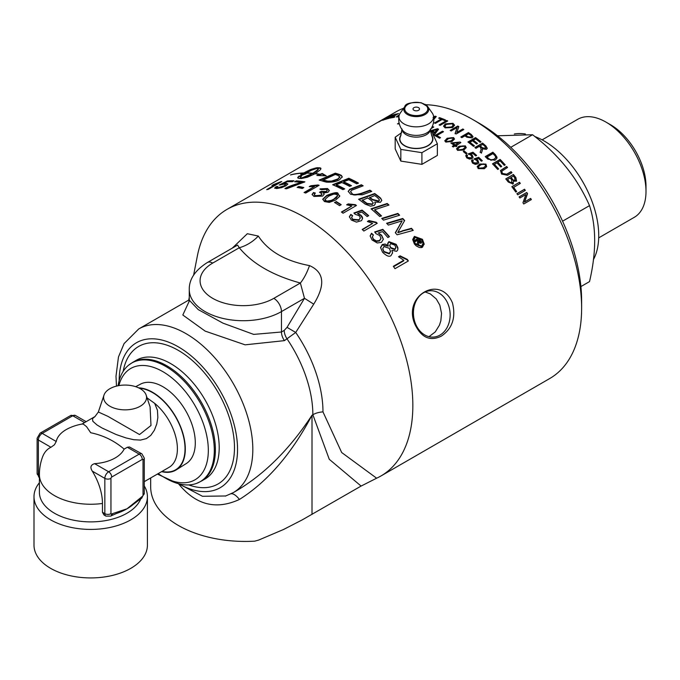 <?xml version="1.0" encoding="UTF-8"?>
<svg xmlns="http://www.w3.org/2000/svg" width="680" height="680" viewBox="0 0 680 680"><rect width="100%" height="100%" fill="white"/><g stroke="black" fill="none" stroke-linecap="round" stroke-linejoin="round"><path stroke-width="1.02" d="M150.671 477.963L150.671 486.871A94.511 54.57 0 0 0 254.779 541.152L258.731 540.048L283.696 529.414L302.132 519.937L361.097 486.064L376.626 478.202A153.918 88.867 -120 0 0 380.962 475.966A153.918 88.867 -120 0 0 404.558 352.623A153.918 88.867 -120 0 0 304.002 216.988A153.918 88.867 -120 0 0 227.043 209.363L395.828 111.919A153.918 88.867 60 0 1 403.665 108.239M425.756 104.728A153.918 88.867 60 0 1 472.787 119.544L472.787 119.544A153.918 88.867 60 0 1 581.621 308.057A153.918 88.867 60 0 1 549.746 378.522L380.962 475.966M227.043 209.363A153.918 88.867 -120 0 0 197.336 256.105L193.621 275.102M329.29 202.394L324.428 201.552L322.771 199.155L326.885 195.347C334.271 192.457 338.002 191.905 338.07 193.672L339.626 196.427L335.597 200.073L329.29 202.394M322.736 199.487L326.885 195.789L332.18 193.562L335.325 193.307L337.62 193.885L339.728 196.019M339.736 195.789L339.626 196.427M348.185 191.48L349.75 189.269L361.352 184.756A153.918 88.867 60 0 1 363.146 185.819L351.5 190.298L350.616 191.777L352.096 193.46C352.435 194.871 355.427 194.854 361.054 193.4L369.954 190.179A153.918 88.867 60 0 1 371.748 191.411L362.262 194.811L350.71 194.369L348.185 191.327M456.654 128.86L457.121 127.508L451.12 130.968A153.918 88.867 -120 0 0 450.16 130.424L457.793 126.021A153.918 88.867 60 0 1 458.83 126.599L456.85 132.43L462.842 128.97A153.918 88.867 60 0 1 463.811 129.566L456.178 133.969A153.918 88.867 -120 0 0 455.141 133.331L456.654 128.86M439.612 138.202A153.918 88.867 -120 0 0 434.843 135.583L442.476 131.18A153.918 88.867 60 0 1 443.488 131.707L436.756 135.601A153.918 88.867 60 0 1 440.512 137.683L439.612 138.202M430.542 130.747L437.512 128.715A153.918 88.867 60 0 1 438.6 129.234L434.078 135.192A153.918 88.867 -120 0 0 433.636 134.971M432.93 134.606L434.358 132.838A153.918 88.867 -120 0 0 431.171 131.316L431.018 131.368M440.113 125.367A153.918 88.867 -120 0 0 439.101 124.916L446.743 120.513A153.918 88.867 60 0 1 447.746 120.955L440.113 125.367M394.026 117.359A153.918 88.867 -120 0 0 390.048 118.099L397.69 113.688A153.918 88.867 60 0 1 398.523 113.509L391.782 117.402A153.918 88.867 60 0 1 394.927 116.841L394.026 117.359M379.27 121.728A153.918 88.867 -120 0 0 378.522 122.085L386.155 117.674A153.918 88.867 60 0 1 388.688 116.535L383.613 119.952A153.918 88.867 -120 0 0 382.636 120.318L383.537 119.374A153.918 88.867 -120 0 0 382.661 119.765L379.27 121.728M383.579 119.969L383.928 119.212M388.943 118.362A153.918 88.867 -120 0 0 384.387 119.689L392.02 115.277A153.918 88.867 60 0 1 396.44 113.985L395.539 114.504A153.918 88.867 -120 0 0 391.918 115.532L389.58 116.883A153.918 88.867 60 0 1 392.972 115.915L392.071 116.433A153.918 88.867 -120 0 0 388.679 117.402L386.078 118.906A153.918 88.867 60 0 1 389.844 117.835L388.943 118.362M398.897 116.79L396.321 116.867L399.373 114.724M399.211 115.209L398.37 116.475L398.956 116.407M396.703 117.019L397.63 116.356L398.514 116.867M433.627 116.713L435.208 116.178A153.918 88.867 60 0 1 436.279 116.518L433.815 119.425M435.404 123.369A153.918 88.867 -120 0 0 434.401 122.978L441.133 119.085A153.918 88.867 -120 0 0 438.66 118.158L439.56 117.64A153.918 88.867 60 0 1 445.536 119.994L444.635 120.513A153.918 88.867 -120 0 0 442.136 119.484L435.404 123.369M445.094 127.882L443.555 126.131L445.298 123.888L452.99 123.318L454.537 125.18L452.667 127.517L445.094 127.882M398.335 123.964L399.211 123.454L398.37 123.964A153.918 88.867 -120 0 0 397.477 123.879L399.1 122.944M432.029 127.024L432.752 126.607A153.918 88.867 60 0 1 433.755 127.032L431.222 128.494M321.385 189.712L320.042 188.895L327.53 188.538L329.332 190.51L327.973 192.304L323.425 193.018L324.164 194.225L322.626 196.078L313.947 196.444L312.06 194.471L313.471 192.533L315.325 193.052L314.271 194.54L315.308 195.661L320.85 195.279L321.98 193.868L319.498 192.219L321.104 191.463L326.315 191.505L327.199 190.392L326.213 189.329L321.385 189.712M314.517 186.481L309.264 186.643L310.853 185.725L318.061 184.96A153.918 88.867 60 0 1 319.124 185.308L305.702 193.052A153.918 88.867 -120 0 0 304.062 192.517L314.517 186.481L304.563 192.678M297.135 187.417L298.784 186.464A153.918 88.867 60 0 1 303.841 187.569L302.192 188.521A153.918 88.867 -120 0 0 297.135 187.417M304.887 181.857L286.603 188.776A153.918 88.867 -120 0 0 284.911 188.615C287.002 187.094 292.434 185.036 301.206 182.444A153.918 88.867 -120 0 0 294.661 181.781L296.242 180.871A153.918 88.867 60 0 1 304.887 181.857M279.174 185.036L287.334 180.956A153.918 88.867 60 0 1 293.981 180.786L292.409 181.688A153.918 88.867 -120 0 0 287.079 181.772L282.769 183.889L286.135 183.285L287.878 183.957L285.966 185.793L281.758 187.587L276.632 188.555L274.661 188.054L276.063 186.694L277.925 186.456L276.913 187.459L277.967 187.773L284.07 185.852L285.506 184.543L284.249 184.135L279.174 185.036M277.159 183.591L271.906 185.512L273.496 184.594L280.704 181.764A153.918 88.867 60 0 1 281.767 181.56L268.345 189.312A153.918 88.867 -120 0 0 266.704 189.626L277.159 183.591L277.159 184.119L268.099 189.355M341.351 175.389L342.227 176.774L339.541 179.758C336.302 181.654 331.916 182.444 326.4 182.13L323.986 181.509A153.918 88.867 -120 0 0 319.166 180.081L335.325 173.162A153.918 88.867 60 0 1 339.363 174.471L341.351 175.389L342.21 177.004M290.504 174.964L290.81 174.785A153.918 88.867 60 0 1 303.365 172.975L303.059 173.154A153.918 88.867 -120 0 0 290.504 174.964M300.773 175.635L300.959 173.808A153.918 88.867 60 0 1 302.251 173.757L310.666 169.507L317.305 167.714A153.918 88.867 60 0 1 319.872 167.841L320.85 168.215L320.475 169.677L315.418 173.561A153.918 88.867 60 0 1 320.034 174.301L322.235 173.485L326.264 175.856L316.854 175.491L319.608 174.463A153.918 88.867 -120 0 0 315.112 173.74L307.292 177.284L301.385 178.517A153.918 88.867 -120 0 0 298.809 178.389L297.721 177.726L299.038 176.026A153.918 88.867 60 0 1 301.606 176.01L300.288 177.778L301.673 177.973L312.545 173.442A153.918 88.867 -120 0 0 306.025 173.102L306.34 172.924A153.918 88.867 60 0 1 312.851 173.264L317.365 170.025L318.231 167.986L311.5 170.23L304.819 173.714A153.918 88.867 60 0 1 306.111 173.731L300.773 175.635L300.704 175.049M351.475 185.674L349.639 186.38A153.918 88.867 -120 0 0 341.861 182.52L336.251 184.773A153.918 88.867 60 0 1 344.709 188.904L342.873 189.618A153.918 88.867 -120 0 0 332.639 184.739L348.789 178.237A153.918 88.867 60 0 1 358.504 183.124L356.668 183.829A153.918 88.867 -120 0 0 348.738 179.792L343.697 181.79A153.918 88.867 60 0 1 351.475 185.674M483.633 163.871L480.598 164.908L478.533 166.685L478.907 168.147L483.454 167.79L485.512 166.039L485.146 164.526L483.633 163.871M478.49 166.855L478.771 168.487L483.31 168.121L485.427 166.209M477.164 166.855L479.562 164.356L485.8 164.432L486.548 166.744M477.292 166.515L479.689 164.016L485.937 164.093L486.625 166.583L484.347 168.725L478.142 168.597L477.377 166.218M465.723 155.907L466.446 155.031L467.483 155.796M468.223 154.241L472.957 152.209A153.918 88.867 60 0 1 476.629 155.422L475.737 155.941A153.918 88.867 -120 0 0 472.787 153.349L470.245 154.564L472.124 155.499L473.034 157.547M472.863 152.583A153.382 88.553 60 0 1 476.323 155.601M466.981 156.4L467.458 157.853L470.892 158.151L471.725 157.063M466.446 155.031L467.577 155.422L467.007 156.213L467.551 157.48L470.985 157.777L471.792 156.885L471.146 155.388L468.308 153.858L472.957 152.209M470.339 154.19L472.217 155.125L473.093 157.369L472.031 158.593L469.65 159.103L466.794 157.93L465.758 155.72L466.531 154.649M436.756 135.601L436.772 136.051A153.382 88.553 60 0 1 440.13 137.904M435.26 135.805L442.493 131.631A153.382 88.553 60 0 1 443.088 131.945M442.493 131.631L442.476 131.18M434.86 132.209L434.894 132.668A153.382 88.553 60 0 0 432.319 131.444L432.276 130.976A153.918 88.867 60 0 1 434.86 132.209L437.231 129.43L432.276 130.976M434.894 132.668L437.231 129.43M432.956 135.065L434.358 132.838M430.584 131.206L437.546 129.174A153.382 88.553 60 0 1 438.353 129.557M437.546 129.174L437.512 128.715M519.137 196.936L526.507 192.686A153.382 88.553 60 0 1 527.314 193.894L524.399 202.079L530.4 198.619A153.382 88.553 60 0 1 531.106 199.733M519.86 198.007A153.918 88.867 -120 0 0 519.104 196.885L526.736 192.474A153.918 88.867 60 0 1 527.553 193.681L524.654 201.892L530.646 198.424A153.918 88.867 60 0 1 531.377 199.58L523.736 203.992A153.918 88.867 -120 0 0 522.954 202.75L525.852 194.548L519.86 198.007M511.912 186.77L519.486 182.274A153.918 88.867 60 0 1 520.327 183.405L513.383 187.544A153.382 88.553 60 0 1 516.409 191.718M519.274 182.52A153.382 88.553 60 0 1 520.056 183.566M513.596 187.297A153.918 88.867 60 0 1 516.681 191.556L515.78 192.083A153.918 88.867 -120 0 0 511.844 186.685L519.486 182.274M501.721 171.326L502.239 173.748L506.498 174.488L510.91 171.946A153.382 88.553 60 0 1 511.7 172.89M500.438 170.68L506.473 166.787A153.382 88.553 60 0 1 507.263 167.679M510.91 171.946L511.088 171.657A153.918 88.867 60 0 1 511.981 172.728L507.569 175.279L501.577 174.071L500.514 170.527L506.634 166.481A153.918 88.867 60 0 1 507.543 167.518L501.789 171.173L502.41 173.459L506.685 174.199L511.088 171.657M477.164 143.658A153.382 88.553 60 0 0 473.263 140.615L473.322 140.216A153.918 88.867 60 0 1 477.488 143.471L476.587 143.99A153.918 88.867 -120 0 0 472.421 140.734L469.761 142.638A153.382 88.553 60 0 1 474.113 146.047M468.197 142.214L475.498 137.998A153.382 88.553 60 0 1 480.683 142.018M469.82 142.239A153.918 88.867 60 0 1 474.444 145.86L473.535 146.379A153.918 88.867 -120 0 0 467.916 142.001L475.558 137.598A153.918 88.867 60 0 1 481.006 141.831L480.106 142.35A153.918 88.867 -120 0 0 475.651 138.864L473.322 140.216M471.333 136.23L470.934 137.589L467.763 137.113A153.382 88.553 60 0 0 465.8 135.762L465.834 135.345A153.918 88.867 60 0 1 467.798 136.706L470.985 137.173L471.385 135.813L470.517 135.116A153.918 88.867 -120 0 0 468.571 133.764L465.834 135.345M471.385 135.813L471.537 136.62M461.15 137.19L468.427 132.982A153.382 88.553 60 0 1 471.291 134.946L472.974 136.875M461.831 137.657A153.918 88.867 -120 0 0 460.819 136.977L468.46 132.566A153.918 88.867 60 0 1 471.333 134.53L473.017 136.671L472.048 137.912L466.888 137.215A153.918 88.867 -120 0 0 464.933 135.864L461.831 137.657M439.586 125.129L446.785 120.972A153.382 88.553 60 0 1 447.312 121.21M446.785 120.972L446.743 120.513M383.579 119.357L383.537 119.263A153.918 88.867 60 0 1 385.161 118.549L387.872 117.011A153.918 88.867 -120 0 0 386.061 117.802L383.537 119.263M397.638 116.382L397.945 116.951M433.798 118.516L434.92 116.807L433.05 117.521M433.772 117.98L434.92 116.807M433.695 117.198L435.293 116.662A153.382 88.553 60 0 1 435.973 116.875M435.293 116.662L435.208 116.178M439.204 118.362L439.629 118.116A153.382 88.553 60 0 1 445.094 120.249M434.92 123.182L441.201 119.561L441.133 119.085M439.629 118.116L439.56 117.64M452.132 123.819L446.318 124.389L444.881 126.14L445.952 127.372L451.639 126.947L453.194 125.103L452.132 123.819M444.924 126.369L445.978 127.831L451.656 127.398L453.177 125.332M443.589 126.361L445.332 124.346L453.016 123.769L454.529 125.409M455.124 133.773L457.121 127.508M456.85 132.43L462.833 129.404A153.382 88.553 60 0 1 463.445 129.778M450.551 130.645L457.802 126.463A153.382 88.553 60 0 1 458.702 126.973M462.833 129.404L462.842 128.97M457.802 126.463L457.793 126.021M485.784 148.299L485.299 148.877L482.196 148.036A153.382 88.553 60 0 0 480.088 146.243L480.173 145.86A153.918 88.867 60 0 1 482.29 147.662L485.392 148.504L485.809 148.104M485.299 148.877L485.052 146.404A153.918 88.867 -120 0 0 482.698 144.406L480.173 145.86M480.123 152.413L481.066 149.515M475.159 147.704L482.554 143.097A153.918 88.867 60 0 1 485.86 145.885L487.288 148.333L486.404 149.396L482.248 148.767L482.146 151.164M482.477 143.48A153.382 88.553 60 0 1 485.767 146.26L487.228 148.512M482.358 149.863L481.44 153.136A153.918 88.867 -120 0 0 480.225 152.048L481.117 149.319L480.445 147.331A153.918 88.867 -120 0 0 479.298 146.37L475.906 148.325A153.918 88.867 -120 0 0 474.921 147.509L482.554 143.097M482.248 148.767L482.452 149.498M490.909 159.936L488.495 158.848A153.382 88.553 60 0 0 486.956 157.361L487.075 157.012A153.918 88.867 60 0 1 488.614 158.508L490.909 159.936L494.071 159.248L495.533 157.837L495.499 156.417L494.428 155.117A153.918 88.867 -120 0 0 492.906 153.646L487.075 157.012M490.781 160.276L493.935 159.579L495.465 157.989M485.392 156.791L492.728 152.558A153.382 88.553 60 0 1 495.219 154.946L496.383 156.272L496.774 158.55M487.823 159.137A153.918 88.867 -120 0 0 485.206 156.612L492.847 152.201A153.918 88.867 60 0 1 495.337 154.606L497.021 157.301L496.85 158.389L495.023 160.242L487.823 159.137M501.415 166.625A153.382 88.553 60 0 0 497.675 162.596L497.819 162.273A153.918 88.867 60 0 1 501.704 166.456L500.803 166.982A153.918 88.867 -120 0 0 496.918 162.792L494.181 164.619A153.382 88.553 60 0 1 498.338 169.107M492.635 163.99L499.978 159.749A153.382 88.553 60 0 1 504.909 165.044M494.326 164.288A153.918 88.867 60 0 1 498.627 168.938L497.717 169.464A153.918 88.867 -120 0 0 492.481 163.829L500.123 159.418A153.918 88.867 60 0 1 505.197 164.874L504.296 165.393A153.918 88.867 -120 0 0 500.157 160.922L497.819 162.273M515.279 180.412L513.221 180.472L512.303 179.469A153.382 88.553 60 0 0 510.892 177.692L511.088 177.42A153.918 88.867 60 0 1 512.508 179.206L513.417 180.208L515.363 180.276M514.921 180.719L514.7 177.744A153.918 88.867 -120 0 0 513.391 176.094L511.088 177.42M512.21 182.699L509.617 182.512L508.997 181.79A153.382 88.553 60 0 0 507.365 179.732L507.56 179.46A153.918 88.867 60 0 1 509.192 181.526L509.813 182.257L512.303 182.563M511.853 183.005L511.7 179.851A153.918 88.867 -120 0 0 510.179 177.939L507.56 179.46M505.869 179.001L513.417 174.48A153.918 88.867 60 0 1 515.882 177.573L516.553 181.093L513.562 181.237L512.72 184.153M513.221 174.751A153.382 88.553 60 0 1 515.687 177.837L516.443 181.212M513.562 181.237L512.924 183.906L508.291 182.036A153.918 88.867 -120 0 0 505.775 178.891L513.417 174.48M513.451 183.464L512.924 183.906M516.936 193.724L524.297 189.474A153.382 88.553 60 0 1 525.062 190.578M517.701 194.828A153.918 88.867 -120 0 0 516.885 193.656L524.527 189.244A153.918 88.867 60 0 1 525.334 190.417L517.701 194.828M431.664 127.73L432.803 127.075A153.382 88.553 60 0 1 433.313 127.287M432.803 127.075L432.752 126.607M451.188 137.674L448.129 138.864L446.021 140.819L446.522 141.635L451.171 140.811L453.271 138.856L452.769 138.014L451.188 137.674M446.037 141.032L446.505 142.06L451.146 141.236L453.237 139.077M444.796 140.964L447.151 138.703L453.535 138.006L454.469 139.204M444.796 140.87L447.16 138.269L453.552 137.572L454.504 138.992L452.132 141.448L445.757 142.078L444.788 140.701M452.616 143.123L452.583 143.54A153.382 88.553 60 0 1 454.954 145.189L458.439 142.783L452.616 143.123A153.918 88.867 60 0 1 454.996 144.772M454.954 145.189L458.439 142.783M451.163 143.216L460.113 142.035A153.918 88.867 60 0 1 460.879 142.579L455.881 145.851A153.382 88.553 60 0 1 456.612 146.379M460.071 142.452A153.382 88.553 60 0 1 460.53 142.783M452.608 146.54L454.138 145.273A153.918 88.867 -120 0 0 450.84 142.995L460.113 142.035M455.923 145.435A153.918 88.867 60 0 1 456.952 146.183L456.085 146.676A153.918 88.867 -120 0 0 455.065 145.936L453.237 146.99A153.918 88.867 -120 0 0 452.302 146.328L454.138 145.273M462.987 145.843L459.935 146.965L457.835 148.886L458.312 149.915L462.935 149.269L465.035 147.364L464.559 146.302L462.987 145.843M457.818 149.09L458.252 150.314L462.867 149.668L464.984 147.56M456.56 149.013L458.923 146.659L465.281 146.26L466.208 147.798M456.603 148.716L458.975 146.26L465.341 145.86L466.25 147.602L463.887 150.025L457.546 150.356L456.612 148.665M463.496 151.733L464.117 151.385A153.382 88.553 60 0 1 466.692 153.493M466.072 153.85A153.918 88.867 -120 0 0 463.241 151.538L464.185 150.994A153.918 88.867 60 0 1 467.015 153.306L466.072 153.85M471.469 160.871L472.166 160.055L473.195 160.862M473.943 159.264L478.686 157.293A153.918 88.867 60 0 1 482.298 160.709L481.406 161.219A153.918 88.867 -120 0 0 478.508 158.474L475.949 159.647L477.802 160.658L478.66 162.928M478.575 157.649A153.382 88.553 60 0 1 482.001 160.88M472.71 161.441L473.144 163.005L476.552 163.379L477.377 162.358M472.166 160.055L473.297 160.506L472.744 161.254L473.263 162.647L476.671 163.03L477.454 162.189L476.85 160.556L474.054 158.907L478.686 157.293M476.06 159.29L477.921 160.302L478.728 162.758L477.7 163.888L475.329 164.373L472.498 163.098L471.512 160.684L472.277 159.69M380.647 198.169L381.769 200.353L380.443 202.292L374.748 202.13L375.343 203.737L374.178 205.479L370.421 206.142L365.202 204.136A153.918 88.867 -120 0 0 358.581 199.266L374.74 193.545A153.918 88.867 60 0 1 379.006 196.758L380.647 198.169L381.76 200.583M387.2 203.481A153.918 88.867 60 0 1 388.986 205.054L374.654 209.729A153.918 88.867 60 0 1 381.548 215.925L379.712 216.512A153.918 88.867 -120 0 0 371.042 208.819L387.2 203.481L387.2 203.941A153.382 88.553 60 0 1 388.603 205.173M381.709 218.407L397.868 213.427A153.918 88.867 60 0 1 399.644 215.228L383.495 220.142A153.918 88.867 -120 0 0 381.709 218.407M336.141 201.493A153.918 88.867 60 0 1 341.199 204.689L339.55 205.641A153.918 88.867 -120 0 0 334.492 202.444L336.141 201.934A153.382 88.553 60 0 1 340.841 204.893M402.024 230.902L411.493 228.293A153.918 88.867 60 0 1 413.236 230.384L397.103 234.796A153.918 88.867 -120 0 0 395.309 232.713L402.195 220.822L388.348 225.08A153.918 88.867 -120 0 0 386.605 223.278L402.764 218.475A153.918 88.867 60 0 1 404.659 220.516L397.911 232.203L411.493 228.786A153.382 88.553 60 0 1 412.896 230.477M346.622 204.816L348.211 203.906L355.419 204.697A153.918 88.867 60 0 1 356.481 205.479L343.06 213.222A153.918 88.867 -120 0 0 341.42 212.024L351.875 205.989L346.622 204.816M351.348 220.048L349.375 216.775L350.778 214.412L352.639 215.704L351.628 217.413L352.682 219.266L358.785 219.793L359.916 218.781L360.094 217.081L358.964 215.611L355.224 214.362L353.889 213.019L362.049 210.086A153.918 88.867 60 0 1 368.696 215.679L367.124 216.58A153.918 88.867 -120 0 0 361.794 212.058L357.484 213.537L360.85 215.144L362.176 216.716L362.593 218.382L361.513 220.634L356.473 222.113L351.348 220.048M367.378 221.468L368.968 220.55L376.184 222.258A153.918 88.867 60 0 1 377.238 223.295L363.825 231.038A153.918 88.867 -120 0 0 362.185 229.449L372.64 223.414L367.378 221.468M372.104 239.989L370.132 235.909L371.535 233.257L373.405 234.982L372.394 236.895L373.439 239.199L376.354 240.924L379.542 240.474L380.978 238.238L379.729 235.535L375.989 233.674L374.654 231.94L382.815 229.33A153.918 88.867 60 0 1 389.453 236.657L387.889 237.558A153.918 88.867 -120 0 0 382.559 231.633L378.25 232.934L381.616 235.186L383.358 239.173L381.438 242.377L377.23 242.973L372.104 239.989M382.262 244.519L385.109 244.043L388.203 245.642L387.727 243.312L388.909 241.638L396.176 244.332L397.885 247.648L397.698 250.121L396.576 251.328L391.918 250.3L392.572 252.841L391.017 255.587C389.308 257.116 386.495 256.003 382.568 252.246L380.553 247.562L382.262 244.519L382.262 245.021L388.203 246.151L388.203 245.642M398.523 256.76L400.112 255.841L407.328 259.386A153.918 88.867 60 0 1 408.382 260.95L394.969 268.694A153.918 88.867 -120 0 0 393.329 266.288L403.784 260.253L398.523 256.76M414.383 236.368L422.442 239.326L424.133 243.899L422.442 247.231L421.362 247.613L419.348 247.52L416.202 245.879L414.383 243.984L412.7 239.53L414.383 236.368L414.383 236.886L422.442 239.861L424.125 244.171M415.046 324.555C402.016 295.894 440.334 273.768 452.472 302.949C456.05 317.653 452.302 328.738 441.226 336.183C430.125 341.53 421.404 337.654 415.046 324.555M324.912 199.775L325.125 200.685L326.749 201.56L330.387 201.229L336.269 197.99L337.569 195.917M336.694 194.446L333.931 194.038L328.576 196.197L324.887 199.563L326.723 201.119L331.236 200.456L333.905 199.095L337.586 195.687L336.694 194.446M417.214 244.205L417.681 242.233M418.719 243.567L418.157 245.497A153.918 88.867 -120 0 0 417.078 244.026L417.707 241.944L417.282 240.907A153.918 88.867 -120 0 0 417.061 240.609L415.301 241.629A153.918 88.867 -120 0 0 414.426 240.482L418.719 238.008A153.918 88.867 60 0 1 419.585 239.156L421.49 242.377L420.971 243.363L418.616 242.488L418.719 244.103M414.707 240.839L418.719 238.527A153.382 88.553 60 0 1 419.585 239.683L421.464 242.65M417.732 240.227A153.918 88.867 60 0 1 418.089 240.695L419.993 242.139L419.254 240.014A153.918 88.867 -120 0 0 418.905 239.547L417.732 240.754A153.382 88.553 60 0 1 418.089 241.222L419.993 242.667L420.172 241.952M419.993 242.667L420.223 242.242M418.719 238.008L418.719 238.527M336.251 184.773L336.251 185.215A153.382 88.553 60 0 1 344.225 189.091M333.175 184.969L348.789 178.687A153.382 88.553 60 0 1 358.028 183.311M348.789 178.237L348.789 178.687M343.697 181.79L343.697 182.231A153.382 88.553 60 0 1 350.99 185.852M348.194 191.547L349.75 189.712L361.352 185.198A153.382 88.553 60 0 1 362.695 185.988M350.616 191.76L352.096 193.902C352.861 195.373 355.844 195.356 361.054 193.843L369.954 190.621A153.382 88.553 60 0 1 371.322 191.565M369.954 190.179L369.954 190.621M361.352 184.756L361.352 185.198M352.537 188.088L352.537 188.53M319.608 174.692A153.382 88.553 60 0 1 320.034 174.769L322.235 173.952L324.479 175.601M320.034 174.301L320.034 174.769M322.235 173.485L322.235 173.952M318.317 175.415L319.608 174.463M320.85 168.215L320.9 168.852M320.475 167.96L320.85 168.691M319.872 167.841L320.475 168.444M318.368 168.24A153.382 88.553 60 0 1 319.872 168.326M317.305 167.714L317.305 168.181M316.387 167.773L316.387 168.257L317.212 168.206M315.223 167.986L315.223 168.478L316.387 168.257M313.854 168.359L313.854 168.852L315.223 168.478M312.324 168.869L312.324 169.362L313.854 168.852M310.666 169.507L310.666 170L312.324 169.362M308.933 170.246L308.933 170.748L310.666 170M307.173 171.071L307.173 171.564L308.933 170.748M305.439 171.946L305.439 172.448L307.173 171.564M303.781 172.847L303.781 173.349L305.439 172.448M302.251 173.757L302.251 174.25L303.781 173.349M300.959 173.808L300.959 174.318A153.382 88.553 60 0 1 302.251 174.25M297.798 178.007L299.038 176.519A153.382 88.553 60 0 1 301.104 176.502M297.891 177.268L297.891 177.76M300.773 176.129L300.959 174.318M298.333 176.69L298.333 177.191M299.038 176.026L299.038 176.519M304.819 173.714L304.819 174.156M300.288 177.778L300.339 178.457M301.376 178.517L307.76 176.316L312.545 173.442M301.673 177.973L301.673 178.457M303.042 177.59L303.042 178.075M304.538 177.106L304.538 177.582M306.127 176.511L306.127 176.995M318.401 168.317L318.308 168.776M307.76 175.831L307.76 176.316M309.4 175.083L309.4 175.567M317.959 169.354L317.959 169.83L318.308 169.26M311.006 174.284L311.006 174.76M317.365 170.025L317.365 170.501L317.959 169.83M316.531 170.773L316.531 171.249L317.365 170.501M315.486 171.572L315.486 172.048L316.531 171.249M314.245 172.414L314.245 172.89L315.486 172.048M312.851 173.264L312.851 173.74L314.245 172.89M374.748 202.13L375.326 203.949M359.006 199.563L374.74 193.987A153.382 88.553 60 0 1 379.006 197.2L380.647 198.619M362.202 199.886A153.918 88.867 60 0 1 365.355 202.215L367.132 203.464L372.342 204L373.184 202.852L371.331 200.583A153.918 88.867 -120 0 0 367.769 197.914L362.202 200.328A153.382 88.553 60 0 1 365.355 202.657L367.132 203.906L372.342 204.451L373.159 203.082M369.605 197.268A153.918 88.867 60 0 1 372.462 199.41L378.675 200.982L379.414 199.894L377.672 197.769A153.918 88.867 -120 0 0 374.688 195.5L369.605 197.71A153.382 88.553 60 0 1 372.462 199.861L378.675 201.433L379.389 200.115M367.132 203.464L367.132 203.906M374.74 193.545L374.74 193.987M374.654 209.729L374.654 210.179A153.382 88.553 60 0 1 381.174 216.044M371.425 209.143L387.2 203.941M322.787 179.792A153.918 88.867 60 0 1 324.904 180.438L327.717 181.135L331.644 181.076L337.807 178.984L339.847 176.868L337.637 175.27A153.918 88.867 -120 0 0 335.274 174.488L322.787 180.243A153.382 88.553 60 0 1 324.904 180.888L327.717 181.585L331.644 181.526L337.807 179.435L339.822 177.106M319.812 180.251L335.325 173.612A153.382 88.553 60 0 1 339.363 174.921L341.351 175.831M335.325 173.162L335.325 173.612M329.383 181.28L329.383 181.73M382.075 218.756L397.868 213.894A153.382 88.553 60 0 1 399.287 215.339M397.868 213.427L397.868 213.894M334.866 202.674L336.141 201.934M395.471 232.9L402.195 220.822M397.911 232.203L397.911 232.696L402.024 231.395M386.962 223.644L402.764 218.951A153.382 88.553 60 0 1 404.498 220.822M411.493 228.293L411.493 228.786M402.764 218.475L402.764 218.951M347.106 204.977L348.211 204.349L355.419 205.147A153.382 88.553 60 0 1 356.142 205.674M348.211 203.906L348.211 204.349M355.419 204.697L355.419 205.147M341.76 212.27L351.875 205.989M277.159 183.753L279.863 182.656M350.778 214.412L352.359 215.951M349.384 217.005L350.778 214.863M351.645 217.643L352.682 219.716L358.785 220.244L360.204 218M357.484 213.537L360.85 215.594L362.584 218.569M362.049 210.086L362.049 210.536A153.382 88.553 60 0 1 368.381 215.857M354.221 213.35L362.049 210.536M274.754 188.283L277.151 187.059M282.769 184.399L286.135 183.787L287.819 184.22M280.228 185.019L287.334 181.466A153.382 88.553 60 0 1 293.156 181.262M276.913 187.459L277.967 188.275L284.07 186.337L285.506 184.543M287.334 180.956L287.334 181.466M282.769 183.889L282.769 184.339M276.063 186.694L276.063 187.213M367.812 221.68L368.968 221.008L376.184 222.725A153.382 88.553 60 0 1 376.941 223.465M368.968 220.55L368.968 221.008M376.184 222.258L376.184 222.725M362.482 229.738L372.64 223.414M285.676 188.683L292.808 185.538L301.206 182.911L301.206 182.444M295.418 181.832L296.242 181.356A153.382 88.553 60 0 1 304.257 182.223M296.242 180.871L296.242 181.356M371.535 233.257L373.15 235.221M370.141 236.147L371.535 233.733M372.402 237.142L373.439 239.683L376.38 241.417L379.542 240.958L380.97 238.476M378.25 232.934L381.616 235.671L383.35 239.411M382.815 229.33L382.815 229.806A153.382 88.553 60 0 1 389.173 236.819M374.952 232.314L382.815 229.806M297.738 187.535L298.784 186.932A153.382 88.553 60 0 1 303.28 187.893M298.784 186.464L298.784 186.932M382.755 248.88L383.928 251.991L389.3 253.895L390.473 251.506M383.945 246.551L382.747 248.625L383.928 251.481L389.3 253.376L390.49 251.251L389.291 248.285L383.945 246.551M389.725 245.523L390.685 248.081L394.893 249.636L395.786 247.707M390.66 243.644L389.716 245.268L390.685 247.571L394.893 249.118L395.794 247.452L394.868 245.14L390.66 243.644M380.562 247.809L382.262 245.021M387.71 243.925L388.909 242.139L396.176 244.843L397.978 248.897M391.918 250.3L392.564 253.104M310.012 186.66L318.061 185.41A153.382 88.553 60 0 1 318.631 185.597M310.853 185.725L310.853 186.175M318.061 184.96L318.061 185.41M398.905 257.074L400.112 256.377L407.328 259.947A153.382 88.553 60 0 1 408.111 261.103M400.112 255.841L400.112 256.377M407.328 259.386L407.328 259.947M393.601 266.688L403.784 260.805L403.784 260.253M312.086 194.701L313.471 192.975L314.942 193.392M323.425 193.018L324.148 194.454M320.042 189.338L327.53 188.981L329.315 190.723M320.127 192.372L326.315 191.947L327.173 190.612M314.304 194.76L315.308 196.103L320.85 195.721L321.954 194.089M321.104 191.463L321.104 191.913M313.471 192.533L313.471 192.975M421.651 239.785L415.174 237.388L413.814 239.938L415.166 243.533L421.651 246.126L423.011 243.457L421.651 239.785M413.822 240.201L415.166 244.06L421.651 246.67L423.002 243.729M412.709 239.793L414.383 236.886M425.187 291.95L430.389 293.938L436.279 298.979L439.85 305.192L441.541 313.335L440.844 320.815L439.458 325.116L435.251 331.925L428.995 336.676M534.752 136.501A77.231 44.591 60 0 1 598.731 235.56A77.231 44.591 60 0 1 593.36 259.734M514.335 133.986A77.231 44.591 60 0 1 525.419 133.994M646 191.42L646 186.124A50.108 28.925 -120 0 0 610.572 124.763L605.99 122.111A56.584 32.674 60 0 1 646 191.42A56.584 32.674 60 0 1 634.279 217.319L598.697 237.864M542.113 139.859L577.694 119.314A56.584 32.674 60 0 1 605.99 122.111L610.572 124.763M580.907 286.577L589.526 281.596C596.385 252.314 596.385 226.993 589.526 205.623C577.388 178.041 558.399 154.411 532.55 134.742L497.505 135.779M532.55 134.742L510.765 147.322M589.526 205.623L562.572 221.187M430.593 131.24L431.707 131.58L437.35 143.752L421.914 152.668L400.826 149.405L400.826 161.092L395.182 148.911L395.182 137.224L401.744 132.583M400.826 149.405L395.182 137.224M401.081 135.014A16.643 9.605 0 0 0 404.498 145.741A16.643 9.605 0 0 0 425.705 146.855A16.643 9.605 0 0 0 431.451 135.014M421.914 152.668L421.914 164.347L400.826 161.092M421.914 164.347L437.35 155.44L437.35 143.752M404.727 106.726A12.453 7.191 0 0 0 407.456 114.512A12.453 7.191 0 0 0 425.076 114.512A12.453 7.191 0 0 0 427.805 106.726L421.175 102.722C410.907 102.11 405.425 103.445 404.727 106.726L400.24 113.109A17.297 9.987 0 0 0 399.1 115.643A17.297 9.987 0 0 0 404.039 123.921A17.297 9.987 0 0 0 423.852 125.834A17.297 9.987 0 0 0 433.432 115.643A17.297 9.987 0 0 0 432.293 113.109L427.805 106.726A12.453 7.191 0 0 0 425.076 104.346M418.557 107.635A3.239 1.87 0 0 0 417.35 107.194A3.239 1.87 0 0 0 415.183 107.194A3.239 1.87 0 0 0 413.406 109.837A3.239 1.87 0 0 0 418.192 110.466A3.239 1.87 0 0 0 418.557 107.635M433.432 115.643A17.552 17.552 0 0 1 429.837 130.432L429.837 130.432A15.02 8.67 180 0 1 426.887 132.855A15.02 8.67 180 0 1 402.696 130.432L402.679 130.407M402.033 129.03L400.503 136.382A16.371 9.452 0 0 0 407.991 147.101A16.371 9.452 0 0 0 427.848 145.631A16.371 9.452 0 0 0 432.029 136.382C430.567 131.495 430.066 129.047 430.5 129.03M135.685 386.682L140.48 384.157A45.84 26.469 60 0 1 185.802 410.907A45.84 26.469 60 0 1 186.303 463.539L176.222 469.88A46.291 26.724 60 0 1 161.619 471.639M138.618 387.846A46.291 26.724 60 0 1 152.575 392.292A46.291 26.724 60 0 1 182.673 432.625A46.291 26.724 60 0 1 176.222 469.88M124.134 449.114C114.495 440.844 103.352 435.379 90.703 432.735L86.555 426.649L83.478 424.209L82.263 424.023A51.306 51.306 0 0 0 68.603 428.332A34.688 20.026 -0 0 0 56.245 441.498L54.417 444.788L50.958 447.27A43.622 25.185 -120 0 0 42.458 457.198A51.306 51.306 0 0 0 39.398 474.631A51.306 29.622 0 0 0 102.459 503.463A43.622 25.185 -120 0 0 92.267 471.121C89.904 467.347 90.686 464.856 94.622 463.658A34.688 20.026 -0 0 0 124.134 449.114L127.33 447.27L129.455 446.964L141.907 453.858A5.397 3.119 120 0 0 139.204 454.121L108.655 471.767A5.397 3.119 120 0 0 104.839 478.38L104.839 513.655A5.397 3.119 120 0 0 105.953 516.129L110.814 516.077A4.318 2.49 60 0 0 111.707 514.097A1.079 0.62 -60 0 1 110.95 513.655A4.318 2.49 180 0 1 104.839 513.655L102.459 512.287L102.459 503.463M133.493 504.212A51.306 29.622 180 0 1 133.374 504.305A51.306 29.622 180 0 1 126.99 508.802A51.306 29.622 180 0 1 116.611 513.425L111.52 515.669A4.318 2.49 -120 0 0 112.412 513.689L111.707 514.097M141.559 496.867A4.318 2.49 60 0 1 140.667 498.839L141.363 498.431A4.318 2.49 60 0 0 142.264 496.46L126.99 508.802L112.412 513.689M146.157 395.114A21.471 12.393 180 0 1 135.142 408.408A21.471 12.393 180 0 1 109.896 406.224A21.471 12.393 180 0 1 103.997 395.114A21.471 12.393 180 0 1 125.078 385.067A21.471 12.393 180 0 1 146.157 395.114L150.101 406.929L150.977 425.501L139.536 434.546L107.831 416.313L98.353 412.012L94.979 416.576L92.505 418.616L92.837 421.26L96.977 424.94L102.153 428.06L116.237 434.562L126.029 437.937L133.688 439.696L140.531 440.079L146.387 438.6L150.756 435.404L154.36 430.27L156.774 423.954L157.853 417.512L157.42 410.201L154.657 403.342L147.101 397.927M39.398 474.631L39.398 492.269A51.306 29.622 0 0 0 85.025 521.704A51.306 29.622 0 0 0 140.751 498.788M105.953 516.129L103.955 514.956L102.459 512.287M39.398 482.732A56.703 32.742 0 0 0 34 496.68A56.703 32.742 0 0 0 90.703 529.414A56.703 32.742 0 0 0 147.416 496.68A56.703 32.742 0 0 0 144.287 485.962M34 496.68L34 545.182A56.703 32.742 0 0 0 50.609 568.336A56.703 32.742 0 0 0 112.412 575.433A56.703 32.742 0 0 0 147.416 545.182L147.416 496.68M448.196 304.445A23.222 18.317 -95.1 0 1 439.986 335.087A23.222 18.317 -95.1 0 1 433.849 337.059A23.222 18.317 -95.1 0 1 414.179 319.566A23.222 18.317 -95.1 0 1 423.572 292.765A23.222 18.317 -95.1 0 1 429.709 290.793A23.222 18.317 -95.1 0 1 448.196 304.445M158.185 473.62A64.269 37.102 -120 0 0 162.885 476.612A64.269 37.102 -120 0 0 208.327 450.381A64.269 37.102 -120 0 0 162.885 371.662A64.269 37.102 -120 0 0 118.889 385.594M162.885 476.612L165.869 478.337L162.885 476.612M118.082 385.747A68.493 39.542 60 0 1 128.503 365.262A68.493 39.542 60 0 1 200.115 402.645A68.493 39.542 60 0 1 196.681 483.352A68.493 39.542 60 0 1 165.869 478.337M581.621 308.057L581.621 301.002A145.282 83.878 -120 0 0 478.898 123.071L472.787 119.544L478.898 123.071M258.731 540.048L254.779 541.152M178.347 483.556C195.602 504.951 215.959 510.246 239.436 499.443C267.537 481.704 291.728 453.628 312.01 415.208C290.028 448.723 264.877 473.9 236.538 490.748L233.24 492.651A94.511 54.57 -120 0 0 233.249 383.52A94.511 54.57 -120 0 0 138.728 328.95L124.075 343.613L118.465 356.983L115.991 376.269L116.475 386.104M157.394 474.079L178.1 483.59M376.626 478.202L341.683 452.531L322.975 411.876A98.175 56.678 -120 0 0 295.724 332.46L313.726 304.155C325.626 284.945 324.216 272.094 309.519 265.608C285.218 260.993 268.158 251.141 258.332 236.062L247.333 233.716L232.322 248.106M239.436 499.443A17.28 6.231 63.1 0 0 231.115 493.79M225.751 495.975L202.495 496.289L178.534 483.701M189.15 301.359L182.818 315.001L205.156 331.118L245.106 344.828L284.401 340.646L295.724 332.46L287.036 327.361L284.214 330.403L281.46 332.001L253.682 334.399L222.998 323.153L198.262 309.621L189.261 300.186M237.583 245.072L239.267 247.75C252.399 263.687 272.765 275.451 300.373 283.024L304.487 298.291L287.036 327.361M313.726 304.155L304.487 298.291L281.46 311.584A10.803 6.239 60 0 0 273.819 298.35A43.206 24.948 180 0 1 212.721 298.35A43.206 24.948 180 0 1 212.721 263.075A10.803 6.239 -120 0 0 207.323 262.539C195.083 270.325 189.066 279.327 189.261 289.536A54.009 31.178 0 0 0 222.606 318.342A54.009 31.178 0 0 0 281.46 311.584L281.46 332.001A10.803 6.239 -120 0 0 284.401 340.646M273.819 298.35L300.373 283.024A32.402 11.441 105.5 0 0 309.519 265.608M258.332 236.062A32.402 23.86 -39.7 0 1 239.267 247.75L212.721 263.075M436.212 131.053L436.186 130.594M433.933 118.362L433.857 117.886M445.978 127.831L445.952 127.372M451.656 127.398L451.639 126.947M445.332 124.346L445.298 123.888M453.016 123.769L452.99 123.318M446.505 142.06L446.522 141.635M451.146 141.236L451.171 140.811M447.151 138.703L447.16 138.269M453.535 138.006L453.552 137.572M333.905 199.095L333.905 199.537M325.771 200.77L325.771 201.212M338.07 193.672L338.07 194.114M326.885 195.347L326.885 195.789M418.089 240.695L418.089 241.222M420.945 241L420.945 241.527M419.585 239.156L419.585 239.683M417.418 243.134L417.418 243.669M361.054 193.4L361.054 193.843M352.096 193.46L352.096 193.902M349.75 189.269L349.75 189.712M378.675 200.982L378.675 201.433M372.462 199.41L372.462 199.861M372.342 204L372.342 204.451M365.355 202.215L365.355 202.657M379.006 196.758L379.006 197.2M324.904 180.438L324.904 180.888M339.363 174.471L339.363 174.921M327.717 181.135L327.717 181.585M331.644 181.076L331.644 181.526M337.807 178.984L337.807 179.435M399.789 224.621L399.789 225.105M352.682 219.266L352.682 219.716M360.85 215.144L360.85 215.594M358.785 219.793L358.785 220.244M284.07 185.852L284.07 186.337M286.135 183.285L286.135 183.787M277.967 187.773L277.967 188.275M373.439 239.199L373.439 239.683M381.616 235.186L381.616 235.671M379.542 240.474L379.542 240.958M383.928 251.481L383.928 251.991M390.685 247.571L390.685 248.081M388.909 241.638L388.909 242.139M396.176 244.332L396.176 244.843M389.3 253.376L389.3 253.895M394.893 249.118L394.893 249.636M321.351 191.59L321.351 192.032M326.315 191.505L326.315 191.947M327.53 188.538L327.53 188.981M320.85 195.279L320.85 195.721M315.308 195.661L315.308 196.103M421.651 246.126L421.651 246.67M422.442 239.326L422.442 239.861M415.166 243.533L415.166 244.06M424.397 104.261A11.5 6.638 180 0 1 424.397 113.654A11.5 6.638 180 0 1 408.136 113.654A11.5 6.638 180 0 1 408.136 104.261A11.5 6.638 180 0 1 424.397 104.261M402.084 129.642A14.237 8.22 -0 0 0 411.417 136.637A14.237 8.22 -0 0 0 426.334 134.716A14.237 8.22 -0 0 0 430.449 129.642M84.575 422.577L72.76 415.76A5.397 3.119 -60 0 1 75.463 415.497L70.601 415.548A4.318 2.49 60 0 1 72.76 415.76L42.211 433.398A4.318 2.49 60 0 0 40.044 433.185L37.12 438.252A4.318 2.49 -0 0 0 38.386 440.011A5.397 3.119 -60 0 1 42.211 433.398L56.245 441.498M37.12 438.252L37.12 473.526A4.318 2.49 0 0 0 38.386 475.294L38.386 440.011L50.958 447.27M39.398 477.7A5.397 3.119 -60 0 1 38.386 475.294L39.398 475.873M110.95 513.655L110.95 478.38A4.318 2.49 180 0 1 104.839 478.38L92.267 471.121M110.95 478.38A1.079 0.62 -60 0 1 111.707 477.054A4.318 2.49 -120 0 0 108.655 471.767L94.622 463.658M111.707 477.054L142.264 459.416A4.318 2.49 -120 0 0 139.204 454.121L127.33 447.27M142.264 459.416A1.079 0.62 -60 0 1 143.03 459.858A4.318 2.49 -0 0 0 144.287 458.09L144.287 493.374L141.363 498.431M143.03 459.858L143.03 495.133A4.318 2.49 0 0 0 144.287 493.374M143.03 495.133A1.079 0.62 -60 0 1 142.264 496.46M154.657 403.342A40.502 23.384 60 0 1 177.395 448.834A40.502 23.384 60 0 1 169.006 467.373L144.287 481.644M162.027 471.41A45.908 26.503 -120 0 0 184.679 443.113A45.908 26.503 -120 0 0 152.575 392.606A45.908 26.503 -120 0 0 139.408 388.229M312.01 514.403L312.01 415.208L312.859 414.724L329.273 459.306L361.097 486.064M284.214 330.403A10.803 6.239 60 0 0 287.155 339.056A94.511 54.57 60 0 1 312.859 414.724A17.28 9.979 180 0 1 322.975 411.876M136.417 360.221A68.587 39.602 60 0 1 170.714 363.613A68.587 39.602 60 0 1 215.518 424.056A68.587 39.602 60 0 1 205.003 479.017L201.186 481.227A68.587 39.602 -120 0 0 211.701 426.267A68.587 39.602 -120 0 0 166.897 365.823A68.587 39.602 -120 0 0 132.6 362.423L136.417 360.221M188.751 484.916A79.39 45.832 -120 0 0 234.243 441.447A79.39 45.832 -120 0 0 178.347 350.387A79.39 45.832 -120 0 0 123.182 371.348M119.161 380.681A83.708 48.331 60 0 1 178.457 346.919A83.708 48.331 60 0 1 237.541 449.267A83.708 48.331 60 0 1 178.661 483.735M388.722 117.291L388.475 116.816M384.319 119.663L384.072 119.187M444.915 126.607L444.881 126.14M453.212 125.553L453.194 125.103M446.004 141.253L446.021 140.819M453.254 139.281L453.271 138.856M337.586 196.129L337.586 195.687M324.887 200.005L324.887 199.563M417.707 241.944L417.707 242.471M350.591 191.539L350.591 191.981M379.414 200.337L379.414 199.894M373.184 203.303L373.184 202.852M342.227 176.774L342.227 177.216M339.847 177.319L339.847 176.868M351.628 217.413L351.628 217.863M360.221 217.778L360.221 218.229M372.385 236.895L372.385 237.379M380.978 238.238L380.978 238.723M382.747 249.126L382.747 248.625M389.716 245.769L389.716 245.268M390.481 251.77L390.481 251.251M395.794 247.971L395.794 247.452M321.98 193.868L321.98 194.31M314.271 194.54L314.271 194.981M327.199 190.392L327.199 190.833M423.011 244.001L423.011 243.457M424.133 243.899L424.133 244.443M413.814 240.465L413.814 239.938M399.1 115.643A17.552 17.552 0 0 0 402.696 130.432M417.35 107.194A5.397 5.397 0 0 0 415.183 107.194M70.601 415.548L40.044 433.185M37.12 473.526L39.508 477.768M111.52 515.669L110.814 516.077M141.907 453.858L144.287 458.09M133.374 504.305L140.667 498.839M81.999 424.065L95.004 416.559M103.997 395.114L98.353 412.012M75.463 415.497L86.156 421.668M188.743 300.075L189.261 297.406M188.725 302.49L189.261 300.305L189.261 289.536M207.323 262.539L237.55 245.089M132.6 362.423L128.503 365.262M196.681 483.352L201.186 481.227M225.403 496.094L233.24 492.651M138.728 328.95L189.261 299.778"/></g></svg>
